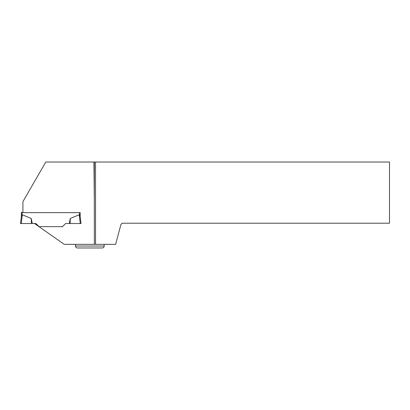 <?xml version="1.0" encoding="UTF-8"?>
<svg xmlns="http://www.w3.org/2000/svg" width="410" height="410" viewBox="0 0 410 410"><rect width="100%" height="100%" fill="white"/><g stroke="black" fill="none" stroke-linecap="round" stroke-linejoin="round"><path stroke-width="0.61" d="M93.951 162.022L94.326 162.022L94.326 201.09L93.951 162.022L45.797 162.022L22.919 201.648L22.919 212.636L80.186 212.636L80.186 216.618L79.197 214.768L70.289 218.468L69.228 223.522L70.136 223.522L70.289 218.468M22.073 215.009L21.371 216.429L22.073 215.009L22.073 212.426L21.346 212.426L21.346 216.618M22.919 212.426L22.073 212.426M31.242 218.468L22.335 214.768L21.258 223.522L32.303 223.522L31.242 218.468L31.396 223.522M94.326 201.09L94.351 244.345L64.257 244.345L34.522 223.522L20.5 223.522L21.371 216.429M39.304 226.873L35.921 223.522L34.522 223.522M62.258 226.873L65.61 223.522L62.474 226.658L39.058 226.658L35.921 223.522M80.186 216.618L81.031 223.522L80.16 216.429L79.197 214.768L80.273 223.522L65.61 223.522M80.16 216.429L81.031 223.522L80.273 223.522M94.326 162.022L95.535 162.022L95.535 244.345L115.62 244.345L120.955 224.424L122.17 223.214L389.5 223.214L389.5 162.022L95.535 162.022M95.535 244.345L94.351 244.345M104.201 246.041C104.089 247.215 103.443 247.86 102.264 247.978L77.423 247.978C76.245 247.86 75.599 247.215 75.486 246.041L104.201 246.041L104.201 244.345M20.5 223.522L21.258 223.522M79.458 212.636L79.458 215.009M75.486 246.041L75.486 244.345"/></g></svg>
